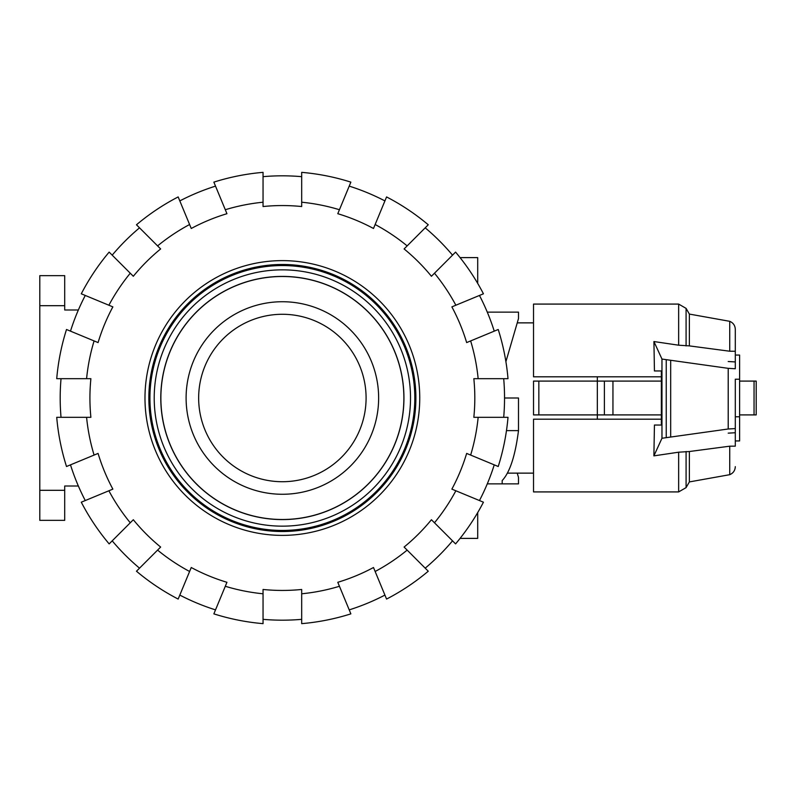 <?xml version="1.0" encoding="UTF-8"?>
<svg xmlns="http://www.w3.org/2000/svg" width="796" height="796" viewBox="0 0 796 796"><rect width="100%" height="100%" fill="white"/><g stroke="black" fill="none" stroke-linecap="round" stroke-linejoin="round"><path stroke-width="1.19" d="M661.367 414.905L597.338 414.905L597.328 419.194M597.328 376.806L597.338 414.905L533.519 414.905L533.519 381.095L661.367 381.095M735.305 379.214L735.305 446.158L729.733 446.188L689.376 451.521L678.65 452.198L653.894 455.869L661.964 438.268L728.211 428.994L735.305 428.586L735.305 379.214L739.603 379.214L739.603 440.934L735.305 440.934M735.305 416.786L739.603 416.786M735.305 355.066L739.603 355.066L739.603 379.214M604.393 414.905L604.393 381.095M538.842 414.905L538.842 381.095M533.519 414.905L533.519 381.095M739.603 414.905L756.2 414.905L756.2 381.095L756.2 414.905L756.2 381.095L739.603 381.095M654.441 370.956L661.367 370.956L654.441 370.956L653.924 341.544L678.65 345.205L678.65 304.082L533.519 304.082L533.519 376.806L661.367 376.806M661.367 419.194L533.519 419.194L533.519 491.918L678.65 491.918L678.65 452.198M728.211 361.523L735.305 361.931M654.441 425.044L661.367 425.044L654.441 425.044L653.894 455.869M661.367 370.956L661.367 425.044M661.964 438.268L661.964 359.056L653.924 341.544M735.305 432.735L728.211 433.143M678.65 345.205L689.376 345.892L729.733 351.225L735.305 351.275L735.305 368.747L728.211 368.339L661.964 359.056M728.211 428.994L728.211 368.339M670.68 436.765L670.68 360.568M729.733 351.225L729.733 321.315L689.376 314.082L689.376 345.892M735.305 446.158L735.305 444.725M729.733 446.188L729.733 474.685C733.255 473.162 735.116 470.476 735.305 466.645M689.376 451.521L689.376 481.918L686.082 487.62L678.65 491.918M729.733 321.315C733.255 322.838 735.116 325.524 735.305 329.355L735.305 351.275M282.371 276.501A121.499 121.499 0 0 1 403.87 398A121.499 121.499 0 0 1 282.371 519.499A121.499 121.499 0 0 1 160.872 398A121.499 121.499 0 0 1 282.371 276.501M186.105 398A96.266 96.266 0 0 0 282.371 494.266A96.266 96.266 0 0 0 378.637 398A96.266 96.266 0 0 0 282.371 301.734A96.266 96.266 0 0 0 186.105 398M198.652 398A83.719 83.719 0 0 0 282.371 481.719A83.719 83.719 0 0 0 366.09 398A83.719 83.719 0 0 0 282.371 314.281A83.719 83.719 0 0 0 198.652 398M148.852 398A133.519 133.519 0 0 1 282.371 264.481A133.519 133.519 0 0 1 415.89 398A133.519 133.519 0 0 1 282.371 531.519A133.519 133.519 0 0 1 148.852 398M282.371 519.589A121.589 121.589 0 0 0 403.95 398A121.589 121.589 0 0 0 282.371 276.411A121.589 121.589 0 0 0 160.782 398A121.589 121.589 0 0 0 282.371 519.589M282.371 530.444A132.444 132.444 0 0 0 414.815 398A132.444 132.444 0 0 0 282.371 265.556A132.444 132.444 0 0 0 149.927 398A132.444 132.444 0 0 0 282.371 530.444M61.033 417.323A222.174 222.174 0 0 1 61.033 378.677M86.585 417.323L56.725 417.323A226.472 226.472 0 0 0 66.506 466.506L94.087 455.073A196.741 196.741 0 0 1 86.585 417.323L90.893 417.323A192.443 192.443 0 0 1 90.893 378.677L86.585 378.677A196.741 196.741 0 0 1 94.087 340.927L66.506 329.494A226.472 226.472 0 0 0 56.725 378.677L86.585 378.677M503.699 378.677A222.174 222.174 0 0 1 503.699 417.323M478.157 378.677L508.007 378.677A226.472 226.472 0 0 0 498.226 329.494L470.645 340.927A196.741 196.741 0 0 1 478.157 378.677L473.839 378.677A192.443 192.443 0 0 1 473.839 417.323L478.157 417.323A196.741 196.741 0 0 1 470.645 455.073L498.226 466.506A226.472 226.472 0 0 0 508.007 417.323L478.157 417.323M144.981 398A137.38 137.38 0 0 1 282.371 260.62A137.38 137.38 0 0 1 419.751 398A137.38 137.38 0 0 1 282.371 535.38A137.38 137.38 0 0 1 144.981 398M494.246 464.854A222.174 222.174 0 0 1 479.461 500.555M470.645 455.073L466.655 453.421A192.443 192.443 0 0 1 451.869 489.122L455.859 490.774A196.741 196.741 0 0 1 434.477 522.783L455.581 543.897A226.472 226.472 0 0 0 483.441 502.196L455.859 490.774M479.461 295.445A222.174 222.174 0 0 1 494.246 331.146M455.859 305.226L483.441 293.804A226.472 226.472 0 0 0 455.581 252.103L434.477 273.217A196.741 196.741 0 0 1 455.859 305.226L451.869 306.878A192.443 192.443 0 0 1 466.655 342.579L470.645 340.927M452.536 540.842A222.174 222.174 0 0 1 425.213 568.165M434.477 522.783L431.422 519.728A192.443 192.443 0 0 1 404.099 547.051L407.154 550.106A196.741 196.741 0 0 1 375.145 571.488L386.567 599.07A226.472 226.472 0 0 0 428.258 571.22L407.154 550.106M425.213 227.835A222.174 222.174 0 0 1 452.536 255.158M407.154 245.894L428.258 224.78A226.472 226.472 0 0 0 386.567 196.93L375.145 224.512A196.741 196.741 0 0 1 407.154 245.894L404.099 248.949A192.443 192.443 0 0 1 431.422 276.272L434.477 273.217M384.916 595.09A222.174 222.174 0 0 1 349.225 609.875M375.145 571.488L373.493 567.508A192.443 192.443 0 0 1 337.793 582.294L339.444 586.274A196.741 196.741 0 0 1 301.684 593.786L301.684 623.646A226.472 226.472 0 0 0 350.867 613.865L339.444 586.274M349.225 186.125A222.174 222.174 0 0 1 384.916 200.91M339.444 209.726L350.867 182.135A226.472 226.472 0 0 0 301.684 172.354L301.684 202.214A196.741 196.741 0 0 1 339.444 209.726L337.793 213.706A192.443 192.443 0 0 1 373.493 228.492L375.145 224.512M301.684 619.338A222.174 222.174 0 0 1 263.048 619.338M301.684 593.786L301.684 589.468A192.443 192.443 0 0 1 263.048 589.468L263.048 593.786A196.741 196.741 0 0 1 225.298 586.274L213.865 613.865A226.472 226.472 0 0 0 263.048 623.646L263.048 593.786M263.048 176.662A222.174 222.174 0 0 1 301.684 176.662M263.048 202.214L263.048 172.354A226.472 226.472 0 0 0 213.865 182.135L225.298 209.726A196.741 196.741 0 0 1 263.048 202.214L263.048 206.532A192.443 192.443 0 0 1 301.684 206.532L301.684 202.214M215.517 609.875A222.174 222.174 0 0 1 179.816 595.09M225.298 586.274L226.94 582.294A192.443 192.443 0 0 1 191.249 567.508L189.597 571.488A196.741 196.741 0 0 1 157.588 550.106L136.474 571.22A226.472 226.472 0 0 0 178.165 599.07L189.597 571.488M179.816 200.91A222.174 222.174 0 0 1 215.517 186.125M189.597 224.512L178.165 196.93A226.472 226.472 0 0 0 136.474 224.78L157.588 245.894A196.741 196.741 0 0 1 189.597 224.512L191.249 228.492A192.443 192.443 0 0 1 226.94 213.706L225.298 209.726M139.519 568.165A222.174 222.174 0 0 1 112.196 540.842M157.588 550.106L160.643 547.051A192.443 192.443 0 0 1 133.32 519.728L130.265 522.783A196.741 196.741 0 0 1 108.883 490.774L81.291 502.196A226.472 226.472 0 0 0 109.151 543.897L130.265 522.783M112.196 255.158A222.174 222.174 0 0 1 139.519 227.835M130.265 273.217L109.151 252.103A226.472 226.472 0 0 0 81.291 293.804L108.883 305.226A196.741 196.741 0 0 1 130.265 273.217L133.32 276.272A192.443 192.443 0 0 1 160.643 248.949L157.588 245.894M85.272 500.555A222.174 222.174 0 0 1 70.486 464.854M108.883 490.774L112.863 489.122A192.443 192.443 0 0 1 98.077 453.421L94.087 455.073M94.087 340.927L98.077 342.579A192.443 192.443 0 0 1 112.863 306.878L108.883 305.226M70.486 331.146A222.174 222.174 0 0 1 85.272 295.445M460.078 257.615L477.709 257.615L477.709 283.416M477.709 512.584L477.709 538.385L460.078 538.385M506.475 430.626L518.495 430.626L518.495 398L504.545 398M517.241 473.132L518.495 477.421L518.495 483.868L502.186 483.868L502.186 480.555C509.838 472.396 515.281 455.75 518.495 430.626M502.186 480.555L502.186 483.868L487.281 483.868M505.908 361.663L518.495 318.579L518.495 312.131L487.281 312.131M64.705 305.694L64.705 275.645L39.8 275.645L39.8 305.694L64.705 305.694L64.705 309.992L78.366 309.992M64.705 490.306L39.8 490.306L39.8 520.355L64.705 520.355L64.705 486.008L78.366 486.008M39.8 490.306L39.8 305.694M612.95 414.905L612.95 381.095M754.051 414.905L754.051 381.095M666.242 437.392L666.242 359.941M678.65 304.082L686.082 308.38L686.082 345.922M686.082 451.481L686.082 487.62M282.371 526.156A128.156 128.156 0 0 1 154.215 398A128.156 128.156 0 0 1 282.371 269.844A128.156 128.156 0 0 1 410.517 398A128.156 128.156 0 0 1 282.371 526.156M507.43 473.132L533.519 473.132M517.241 322.868L533.519 322.868M689.376 314.082L686.082 308.38M729.733 474.685L689.376 481.918"/></g></svg>
